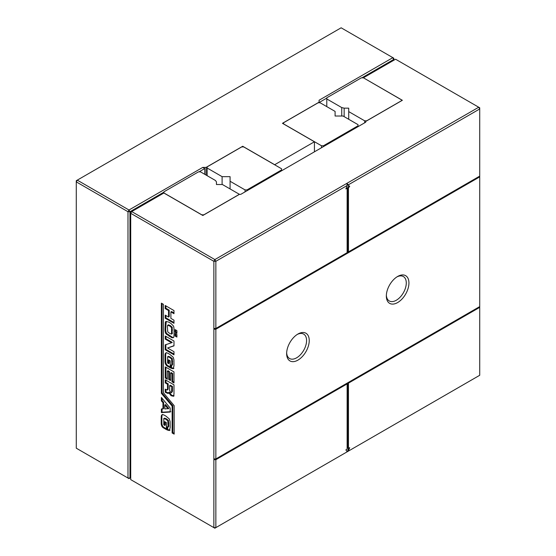 <?xml version="1.0" encoding="UTF-8"?>
<svg xmlns="http://www.w3.org/2000/svg" width="556" height="556" viewBox="0 0 556 556"><rect width="100%" height="100%" fill="white"/><g stroke="black" fill="none" stroke-linecap="round" stroke-linejoin="round"><path stroke-width="0.83" d="M348.452 383.147L479.724 307.357L479.724 375.279L348.362 451.118L349.71 447.656L348.452 448.379L347.792 447.997L347.792 382.764L348.452 383.147L348.452 448.379M346.93 451.945L348.362 451.118M215.853 328.464L214.526 328.464L214.526 329.228L479.724 176.113L479.724 108.962L348.362 184.8L349.71 186.712L348.452 187.435L347.792 187.052L349.043 186.329L347.319 183.869L346.93 184.092L347.215 185.468L345.874 188.929L347.125 188.206L347.125 252.674L215.853 328.464L215.853 261.306L213.858 261.306L213.858 527.623L214.859 528.2L215.853 527.623L215.853 459.701L347.125 383.911L347.125 449.151L345.874 449.873L347.215 451.785L215.853 527.623L213.858 527.623L130.709 479.619L130.709 212.149L163.874 193.001L202.829 215.485L239.448 194.343L240.776 194.343L365.737 122.202L365.737 121.43L402.356 100.288L363.409 77.798L402.224 100.288L366.668 120.819L364.673 120.819L348.723 111.61L348.723 108.156L344.15 108.156L341.738 107.579L326.789 98.947L326.789 97.793L361.351 77.84L363.346 77.84M347.319 451.722L348.661 448.261M479.724 307.357L479.724 306.592L347.792 382.764M347.125 383.911L346.457 383.529L214.526 459.701L214.526 458.936L215.853 458.936L479.724 306.592L479.724 176.113L348.452 251.903L347.792 251.52L347.792 187.052M479.724 108.962L479.724 107.808L478.73 107.232L479.724 108.962M348.452 187.435L348.452 251.903M346.256 187.935L347.125 188.206M214.526 329.228L215.853 329.228L479.724 176.884M215.853 458.936L215.853 329.228M408.938 282.99A15.978 9.223 120 0 0 397.637 276.464A15.978 9.223 120 0 0 386.337 296.035A15.978 9.223 120 0 0 397.637 302.561A15.978 9.223 120 0 0 408.938 282.99M309.24 340.55A15.978 9.223 120 0 0 297.94 334.024A15.978 9.223 120 0 0 286.639 353.595A15.978 9.223 120 0 0 297.94 360.121A15.978 9.223 120 0 0 309.24 340.55M215.853 459.701L214.526 459.701M347.215 185.468L215.853 261.306L214.859 259.576L478.73 107.232L395.58 59.228L363.409 77.798M347.319 183.869L348.362 184.8M349.71 186.712L349.043 186.329M386.357 295.229A14.102 8.138 120 0 0 389.263 300.956A14.102 8.138 120 0 0 400.125 297.175A14.102 8.138 120 0 0 406.283 282.99A14.102 8.138 120 0 0 403.357 276.534A14.102 8.138 120 0 0 396.956 276.888M286.66 352.796A14.102 8.138 120 0 0 289.558 358.516A14.102 8.138 120 0 0 300.428 354.742A14.102 8.138 120 0 0 306.578 340.55A14.102 8.138 120 0 0 303.659 334.093A14.102 8.138 120 0 0 297.251 334.448M214.859 259.576L131.709 211.572L130.709 213.302L213.858 261.306L214.859 259.576M176.912 330.646L176.912 333.308L175.057 332.238L175.057 329.576L176.912 330.646M175.057 336.005L175.057 333.405L176.912 334.476L176.912 337.075L175.057 336.005L175.724 335.622L175.724 333.788M174.16 405.665L163.408 392.765L163.408 304.327L161.386 303.159L161.386 393.349L172.131 406.123L172.131 432.957L174.16 434.125L174.16 405.665M166.029 352.914L165.827 353.032C166.119 352.448 167.453 352.893 169.823 354.367L173.201 357.223L173.931 359.788L173.986 365.737L173.257 368.753L170.894 368.169L170.894 365.056L171.908 364.924L171.623 358.974L169.316 357.258L167.627 356.737L167.571 362.873L168.475 363.659L168.475 359.822L170.219 360.83L170.219 367.78L167.683 366.321C165.792 365.424 164.91 363.548 165.042 360.698L165.042 356.278C164.993 354.304 165.257 353.22 165.827 353.032L165.931 352.97M171.29 365.278L172.569 364.541L172.29 358.592L169.983 356.869L168.294 356.354L167.627 356.737L168.294 356.354M162.199 414.713L162.004 414.825C162.296 414.248 163.624 414.693 166.001 416.159L169.371 419.022L170.108 421.587L170.164 427.529L169.427 430.552L167.064 429.969L167.064 426.848L168.079 426.716L167.801 420.774L165.493 419.05L163.805 418.529L163.749 424.673L164.645 425.451L164.645 421.622L166.39 422.623L166.39 429.579L163.86 428.113C161.963 427.216 161.08 425.347 161.212 422.497L161.212 418.077C161.171 416.103 161.428 415.019 162.004 414.825L162.102 414.762M167.46 427.077L168.746 426.334L168.461 420.392L166.154 418.668L164.465 418.147L163.805 418.529L164.465 418.147M173.986 354.818L165.208 349.752L165.208 344.873L171.568 342.767L165.264 339.125L165.264 336.005L173.986 341.043L173.986 345.853L167.571 347.993L173.986 351.698L173.986 354.818M173.986 323.3L165.208 318.234L165.208 315.113L168.531 317.031L168.531 310.533L165.208 308.615L165.208 305.494L173.986 310.568L173.986 313.688L170.894 311.895L170.894 318.393L173.986 320.186L173.986 323.3M173.479 396.24L171.06 395.691L168.642 392.536L168.079 393.516L165.264 392.279L165.264 389.158L167.28 390.013L167.516 388.964L167.516 384.224L165.264 382.924L165.264 379.804L173.986 384.842L173.986 394.26L173.319 396.358M162.957 409.014L162.957 402.711L161.386 400.89L161.386 397.443L170.164 408.034L170.164 412.065L161.386 412.587L161.386 409.077L163.624 408.625L163.624 402.329L162.046 400.508L162.046 398.249M173.597 337.304L172.019 337.826L166.112 333.961C165.334 333.086 164.972 331.258 165.042 328.471L165.375 322.035L165.896 321.472L168.475 322L170.838 323.37L173.312 325.837C173.868 326.56 174.111 328.499 174.042 331.654C174.091 335.47 173.945 337.353 173.597 337.304L173.138 337.784M171.964 373.792L170.553 372.979L170.553 380.519L168.753 379.477L168.753 371.943L167.349 371.13L167.349 379.248L165.264 378.045L165.264 366.87L173.986 371.908L173.986 382.952L171.964 381.784L171.964 373.792L172.624 373.41L171.22 372.596L170.553 372.979M175.057 332.238L175.724 331.856L175.724 329.958M176.912 332.544L175.724 331.856M176.912 336.31L175.724 335.622M162.046 303.541L162.046 392.967L172.798 405.734L172.798 432.575L174.16 433.36M161.386 393.349L162.046 392.967M172.131 406.123L172.798 405.734M172.131 432.957L172.798 432.575M171.95 364.896L172.569 364.541M170.894 368.169L171.561 367.787L171.561 365.382M173.924 368.371L171.561 367.787M170.219 367.016L168.35 365.938C166.459 365.035 165.577 363.165 165.709 360.316L165.709 355.896C165.66 353.922 165.924 352.838 166.494 352.65M168.475 363.659L169.135 363.27L169.135 360.205M167.064 429.969L167.731 429.586L167.731 427.175M170.094 430.17L167.731 429.586M166.39 428.808L164.527 427.731C162.63 426.834 161.747 424.958 161.879 422.115L161.879 417.695C161.831 415.714 162.095 414.637 162.665 414.442M164.645 425.451L165.313 425.069L165.313 422.004M168.127 426.695L168.746 426.334M173.986 354.054L165.876 349.363L165.876 344.491M165.208 349.752L165.876 349.363M167.571 347.993L173.986 345.686M165.264 339.125L165.931 338.743L165.931 336.387M171.568 342.767L172.235 342.378L165.931 338.743M173.986 322.536L165.876 317.851L165.876 315.495M165.208 318.234L165.876 317.851M170.894 311.895L171.561 311.513L173.986 312.917M165.208 308.615L165.876 308.232L165.876 305.883M168.531 310.533L169.198 310.151L165.876 308.232M168.531 317.031L169.198 316.649L169.198 310.151M167.28 390.013L167.947 389.624L168.183 388.581L168.183 383.842L165.931 382.542L165.931 380.186M167.516 384.224L168.183 383.842M165.264 392.279L165.931 391.897L165.931 389.547M168.746 393.134L165.931 391.897M168.642 392.536L169.365 392.188L168.697 392.571M174.146 395.858L171.728 395.309L169.365 392.188M165.264 382.924L165.931 382.542M162.957 402.711L163.624 402.329M161.386 412.587L162.046 412.204L162.046 408.695M170.824 411.683L162.046 412.204M161.386 400.89L162.046 400.508M172.019 337.826L172.687 337.443L166.772 333.572C165.994 332.703 165.639 330.876 165.709 328.082L166.258 321.34M165.375 322.035L166.042 321.653M173.444 337.527L172.687 337.443M171.964 381.784L172.624 381.402L172.624 373.41M173.986 382.187L172.624 381.402M165.264 378.045L165.931 377.663L165.931 367.259M167.349 378.483L165.931 377.663M167.349 371.13L168.016 370.748L169.42 371.554L168.753 371.943M168.753 379.477L169.42 379.095L169.42 371.554M170.553 379.748L169.42 379.095M171.547 392.717L172.457 391.313L172.457 386.434L170.324 385.204L169.656 385.586L169.656 390.458L170.727 392.508L171.547 392.717L171.797 386.823L172.457 386.434M168.802 408.5L165.479 404.566L164.819 404.949L164.819 408.98L168.802 408.5M172.11 333.739L172.235 327.241L170.324 325.552L168.419 324.801L167.627 325.281L167.349 326.615L167.745 331.911L169.934 333.572L171.568 334.059L172.235 333.669M171.797 386.823L169.656 385.586M168.134 408.882L164.819 404.949M172.179 333.711L171.512 334.1L171.568 327.623L169.656 325.934L167.627 325.281M216.451 181.881L216.451 184.522L222.435 184.522L239.386 194.301L203.823 214.831L201.828 214.831L163.944 192.96L163.944 191.813L198.506 171.853L200.501 171.853L215.457 180.491L216.451 181.881M364.673 122.813L364.673 120.819M348.723 119.283L348.723 111.61M344.15 116.642L344.15 108.156M341.738 116.023L341.738 107.579M326.789 106.62L326.789 98.947M319.075 102.554L326.789 98.099M361.88 77.84L393.85 59.381L393.85 58.227L392.856 57.657L393.85 60.229M319.075 102.784L319.075 102.172L282.455 123.314L314.425 141.773L274.678 164.715L242.708 146.263L206.081 167.405L202.759 167.405L128.985 210.001L127.984 211.725L129.979 211.725L163.944 192.119M319.075 102.172L319.075 100.247L392.856 57.657L341.141 27.8L77.27 180.144L128.985 210.001L129.979 211.725L129.979 478.042L130.709 477.625M314.425 151.823L314.425 141.773M76.276 448.192L127.984 478.042L127.984 211.725L76.276 181.875L77.27 180.144L76.276 180.721L76.276 448.192M128.985 478.619L127.984 478.042L129.979 478.042L128.985 478.619M242.708 146.916L242.708 146.263M206.081 175.077L206.081 167.405M204.754 174.313L204.754 168.558L202.759 167.405M204.754 168.558L199.041 171.853M245.036 191.889L245.036 189.895L230.08 181.256L230.08 176.655L222.101 176.655L207.145 168.016L207.145 166.869L241.707 146.916L243.702 146.916L281.586 168.788L281.586 169.934L247.024 189.895L245.036 189.895M230.08 188.929L230.08 181.256M247.024 190.736L247.024 189.895M281.586 170.782L281.586 169.934M222.101 184.522L222.101 176.655M207.145 175.696L207.145 168.016M358.022 124.655L343.073 116.023L335.094 116.023L335.094 111.415L320.138 102.784L318.143 102.784L283.581 122.737L283.581 123.891L321.472 145.762L323.46 145.762L358.022 125.809L358.022 124.655M358.022 126.65L358.022 125.809M323.46 146.603L323.46 145.762M321.472 147.757L321.472 145.762M172.019 361.608L172.687 361.226M171.623 358.974L172.29 358.592M165.042 356.278L165.709 355.896M165.042 360.698L165.709 360.316M167.683 366.321L168.35 365.938M169.316 357.258L169.983 356.869M161.212 418.077L161.879 417.695M161.212 422.497L161.879 422.115M163.86 428.113L164.527 427.731M165.493 419.05L166.154 418.668M167.801 420.774L168.461 420.392M168.19 423.408L168.857 423.019M167.516 388.964L168.183 388.581M166.001 392.703L166.661 392.321M171.06 395.691L171.728 395.309M165.042 328.471L165.709 328.082M166.112 333.961L166.772 333.572M169.149 336.297L169.816 335.914M171.797 391.695L172.457 391.313M171.797 333.405L172.457 333.023M171.853 330.382L172.513 330M171.568 327.623L172.235 327.241M169.656 325.934L170.324 325.552M172.381 364.965L171.714 365.348M168.551 426.765L167.891 427.147"/></g></svg>
